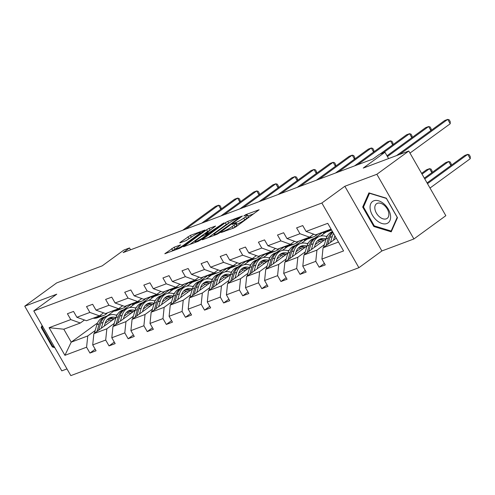<?xml version="1.0" encoding="UTF-8"?>
<svg xmlns="http://www.w3.org/2000/svg" width="495" height="495" viewBox="0 0 495 495"><rect width="100%" height="100%" fill="white"/><g stroke="black" fill="none" stroke-linecap="round" stroke-linejoin="round"><path stroke-width="0.74" d="M220.869 232.545L233.603 228.084L236.053 226.722L259.151 209.738L245.904 214.595L243.818 215.931L245.805 215.257A6.386 0.854 -29.8 0 1 247.333 215.009A6.386 0.854 -29.8 0 1 245.638 216.742L243.757 218.109A6.386 0.854 -29.8 0 1 235.898 222.472L232.526 224.049L232.155 224.427L232.489 224.371L234.141 223.752A6.386 0.854 -29.8 0 1 235.676 223.505A6.386 0.854 -29.8 0 1 233.98 225.237L232.099 226.605A6.386 0.854 -29.8 0 1 224.241 230.967L220.869 232.545M408.79 151.012L445.834 215.69L413.907 238.961L376.862 174.277L408.79 151.012L363.25 168.071L384.962 152.25L379.393 154.335L373.001 158.988L123.125 252.592L129.511 247.939L123.936 250.024L102.224 265.846L56.684 282.911L24.75 306.176L61.795 370.86L66.98 368.917M174.122 247.234L164.804 253.756L179.462 248.366L181.919 246.999L205.017 230.014L190.352 235.403L180.254 242.34L179.722 242.884L180.199 242.804L186.269 240.533L192.518 236.406A5.34 0.718 -29.8 0 1 197.387 233.504A5.34 0.718 -29.8 0 1 200.364 232.545A5.34 0.718 -29.8 0 1 198.947 233.999L184.09 244.821A5.34 0.718 -29.8 0 1 179.215 247.723A5.34 0.718 -29.8 0 1 176.245 248.676A5.34 0.718 -29.8 0 1 177.662 247.228L180.669 244.883L174.122 247.234L175.119 248.985L171.078 251.503M376.862 174.277L344.848 186.269L321.855 203.024L33.778 310.934L56.764 294.185L24.75 306.176M202.709 239.215L202.177 239.753L202.653 239.679L216.835 234.364L219.291 233.003L242.389 216.018L227.731 221.407L225.274 222.769L202.709 239.215L202.919 239.58M198.149 241.362L183.49 246.751L206.588 229.767L209.045 228.405L215.591 226.054L205.376 233.807L209.88 232.217L223.919 222.905L200.605 240.001L198.149 241.362M84.472 320.005L80.339 323.018L63.812 329.206L49.104 327.702L70.773 319.584L67.419 313.725L73.538 311.435L76.892 317.289L89.873 312.425L86.52 306.572L92.639 304.276L95.993 310.136L108.968 305.273L105.614 299.419L111.74 297.124L115.094 302.983L128.069 298.12L124.715 292.26L130.835 289.971L134.188 295.824L147.17 290.967L143.816 285.108L149.935 282.818L153.289 288.672L166.271 283.808L162.917 277.955L169.036 275.659L172.39 281.519L185.365 276.656L182.012 270.802L188.137 268.507L191.491 274.366L204.466 269.503L201.112 263.643L207.232 261.354L210.585 267.207L223.567 262.35L220.213 256.49L226.333 254.201L229.686 260.054L242.668 255.191L239.308 249.338L245.433 247.042L248.787 252.902L261.762 248.038L258.409 242.185L264.534 239.889L267.888 245.743L280.863 240.886L277.509 235.026L283.629 232.737L286.982 238.59L299.964 233.727L296.61 227.873L302.73 225.578L306.083 231.437L327.752 223.319L343.573 250.94L321.905 259.058L325.258 264.912L319.133 267.207L315.779 261.348L302.804 266.211L306.158 272.071L300.038 274.36L296.684 268.507L283.703 273.364L287.057 279.223L280.937 281.513L277.584 275.659L264.602 280.523L267.956 286.376L261.836 288.672L258.483 282.812L245.508 287.675L248.861 293.529L242.736 295.824L239.382 289.971L226.407 294.828L229.76 300.688L223.641 302.977L220.287 297.124L207.306 301.987L210.66 307.841L204.54 310.136L201.187 304.276L188.205 309.14L191.559 314.993L185.439 317.289L182.086 311.429L169.111 316.293L172.464 322.152L166.339 324.442L162.985 318.588L150.01 323.445L153.363 329.305L147.244 331.594L143.89 325.741L130.909 330.604L134.263 336.458L128.143 338.753L124.79 332.894L111.808 337.757L115.168 343.61L109.042 345.906L105.689 340.046L92.714 344.91L96.067 350.769L89.942 353.059L86.588 347.205L64.919 355.323L49.104 327.702M80.339 323.018L70.773 319.584M321.855 203.024L358.9 267.702L70.822 375.618L33.778 310.934M114.24 323.408L106.852 328.798L93.871 333.661L115.997 317.536M129.591 307.63L135.067 303.639M124.226 316.138L128.855 312.766M135.333 308.045L136.558 307.147M142.814 302.594L150.758 296.802M145.53 298.658L150.542 296.783M93.871 333.661L92.714 344.91M106.852 328.798L105.689 340.046M103.566 312.852L99.439 315.86L86.464 320.723L76.892 317.289M99.439 315.86L89.873 312.425M133.341 316.256L125.947 321.645L112.971 326.502L135.098 310.384M148.686 300.477L154.168 296.486M143.327 308.979L147.956 305.607M154.428 300.892L155.659 299.995M161.915 295.435L169.859 289.649M164.631 291.506L169.643 289.625M112.971 326.502L111.808 337.757M125.947 321.645L124.79 332.894M122.667 305.7L118.54 308.707L105.565 313.57L95.993 310.136M118.54 308.707L108.968 305.273M152.441 309.103L145.047 314.492L132.072 319.349L154.192 303.231M167.786 293.325L173.262 289.334M162.422 301.826L167.05 298.454M173.528 293.733L174.76 292.842M181.009 288.282L188.954 282.49M183.732 284.353L188.744 282.472M132.072 319.349L130.909 330.604M145.047 314.492L143.89 325.741M141.768 298.547L137.641 301.554L124.66 306.411L115.094 302.983M137.641 301.554L128.069 298.12M171.542 301.95L164.148 307.333L151.167 312.197L173.293 296.072M186.887 286.172L192.363 282.175M181.523 294.673L186.151 291.301M192.629 286.58L193.854 285.683M200.11 281.129L208.055 275.338M202.826 277.194L207.844 275.319M151.167 312.197L150.01 323.445M164.148 307.333L162.985 318.588M160.869 291.388L156.736 294.401L143.76 299.258L134.188 295.824M156.736 294.401L147.17 290.967M190.637 294.791L183.243 300.18L170.268 305.044L192.394 288.919M205.988 279.013L211.464 275.022M200.624 287.521L205.252 284.149M211.73 279.428L212.955 278.53M219.211 273.976L227.156 268.185M221.927 270.041L226.939 268.166M170.268 305.044L169.111 316.293M183.243 300.18L182.086 311.429M179.963 284.235L175.836 287.242L162.861 292.106L153.289 288.672M175.836 287.242L166.271 283.808M209.738 287.638L202.344 293.028L189.368 297.885L211.489 281.766A15.549 11.911 -110.5 0 1 217.794 274.502L220.12 273.636A15.549 11.911 69.5 0 0 213.809 280.919L211.551 288.486M225.083 271.86L230.565 267.869M219.724 280.362L224.346 276.99M230.825 272.269L232.056 271.378M238.312 266.817L246.256 261.032M241.028 262.888L246.04 261.007M189.368 297.885L188.205 309.14M202.344 293.028L201.187 304.276M199.064 277.082L194.937 280.09L181.956 284.953L172.39 281.519M194.937 280.09L185.365 276.656M228.838 280.486L221.444 285.869L208.469 290.732L230.59 274.614M244.184 264.707L249.659 260.716M238.819 273.209L243.447 269.837M249.926 265.116L251.157 264.225M257.406 259.665L265.351 253.873M260.123 255.736L265.141 253.855M208.469 290.732L207.306 301.987M221.444 285.869L220.287 297.124M218.165 269.93L214.038 272.937L201.057 277.794L191.491 274.366M214.038 272.937L204.466 269.503M247.933 273.333L240.545 278.716L227.564 283.579L249.69 267.455M263.284 257.555L268.76 253.558M257.92 266.056L262.548 262.684M269.026 257.963L270.251 257.066M276.507 252.512L284.452 246.72M279.223 248.577L284.241 246.702M227.564 283.579L226.407 294.828M240.545 278.716L239.382 289.971M237.266 262.771L233.133 265.778L220.157 270.641L210.585 267.207M233.133 265.778L223.567 262.35M267.034 266.174L259.64 271.563L246.665 276.427L268.791 260.302M282.385 250.396L287.861 246.405M277.021 258.897L281.649 255.525M288.127 250.81L289.352 249.913M295.608 245.359L303.553 239.568M298.324 241.424L303.336 239.549M246.665 276.427L245.508 287.675M259.64 271.563L258.483 282.812M256.361 255.618L252.233 258.625L239.258 263.488L229.686 260.054M252.233 258.625L242.668 255.191M286.135 259.021L278.741 264.41L265.765 269.268L287.886 253.149A15.549 11.911 -110.5 0 1 294.191 245.885L296.517 245.019A15.549 11.911 69.5 0 0 290.206 252.302L287.948 259.869M301.48 243.243L306.962 239.252M296.121 251.745L300.743 248.372M307.222 243.651L308.453 242.76M314.709 238.2L322.653 232.415M317.425 234.271L322.437 232.39M265.765 269.268L264.602 280.523M278.741 264.41L277.584 275.659M275.461 248.465L271.334 251.472L258.353 256.336L248.787 252.902M271.334 251.472L261.762 248.038M305.236 251.868L297.841 257.252L284.866 262.115L306.987 245.99M320.581 236.09L326.057 232.093M315.216 244.592L319.844 241.22M326.323 236.499L327.548 235.608M284.866 262.115L283.703 273.364M297.841 257.252L296.684 268.507M294.562 241.306L290.435 244.32L277.454 249.177L267.888 245.743M290.435 244.32L280.863 240.886M324.33 244.709L316.942 250.099L303.961 254.962L326.087 238.838M334.317 237.439L335.393 236.653M303.961 254.962L302.804 266.211M316.942 250.099L315.779 261.348M313.657 234.154L309.53 237.161L296.555 242.024L286.982 238.59M309.53 237.161L299.964 233.727M338.475 242.036L323.062 247.803L336.266 238.182M323.062 247.803L321.905 259.058M344.848 186.269L381.886 250.953L413.907 238.961M381.886 250.953L358.9 267.702M388.587 158.579L384.962 152.25M130.575 249.802L129.511 247.939M63.812 329.206L71.224 342.144L87.751 335.95L95.145 330.567M113.77 311.138L107.186 315.94M97.546 322.963L71.224 342.144L64.919 355.323M331.062 229.098L315.655 234.871L306.083 231.437M105.126 323.291L109.754 319.918M116.232 315.197L117.457 314.306M123.713 309.746L131.658 303.955M126.429 305.817L131.447 303.936M132.078 303.986L132.821 305.279M151.173 296.827L151.916 298.126M170.274 289.674L171.016 290.973M189.375 282.521L190.117 283.814M208.469 275.362L209.212 276.662M227.57 268.21L228.313 269.509M246.671 261.057L247.413 262.35M265.772 253.904L266.514 255.197M284.866 246.745L285.609 248.044M303.967 239.592L304.71 240.892M323.068 232.44L323.81 233.733M87.751 335.95L86.588 347.205M324.38 263.383L319.133 267.207M305.279 270.536L300.038 274.36M286.184 277.695L280.937 281.513M267.083 284.848L261.836 288.672M247.983 292.001L242.736 295.824M228.882 299.159L223.641 302.977M209.787 306.312L204.54 310.136M190.686 313.465L185.439 317.289M171.586 320.618L166.339 324.442M152.485 327.777L147.244 331.594M133.39 334.929L128.143 338.753M114.289 342.082L109.042 345.906M95.189 349.235L89.942 353.059M373.843 226.518L391.236 231.833L397.473 217.664L386.317 198.186L368.924 192.871L362.686 207.034L373.843 226.518L374.579 225.98M42.081 325.438L41.184 327.467L52.34 346.952L54.84 347.713M235.676 223.505L236.672 225.25A6.386 0.854 -29.8 0 1 234.977 226.982L233.324 228.189M247.333 215.009L248.335 216.754A6.386 0.854 -29.8 0 1 246.64 218.487L244.759 219.86A6.386 0.854 -29.8 0 1 236.901 224.223L236.226 224.47M253.879 213.735L247.89 215.975M229.006 223.053L226.277 224.52L208.451 237.507M217.268 233.578L238.794 218.19L237.093 218.518A6.386 0.854 -29.8 0 0 229.235 222.886L215.69 232.749A6.386 0.854 -29.8 0 0 213.995 234.481A6.386 0.854 -29.8 0 0 215.529 234.234L217.268 233.578L217.54 234.048M189.764 244.505L207.591 231.518L206.588 229.767M210.319 230.051L207.591 231.518M196.41 240.186A5.34 0.718 -29.8 0 0 194.993 241.634A5.34 0.718 -29.8 0 0 197.969 240.675A5.34 0.718 -29.8 0 0 202.839 237.773L208.073 233.962L208.605 233.423L208.123 233.498L201.644 236.369L196.41 240.186M176.239 248.564L175.119 248.985M191.627 237.049L185.996 240.632M363.844 206.192L362.686 207.034M53.076 346.413L52.34 346.952M42.341 326.626L41.184 327.467M333.482 240.211L334.199 237.81A12.907 9.888 -110.5 0 1 334.96 235.905M330.456 242.42L332.201 236.573A15.549 11.911 -110.5 0 1 333.568 233.473M323.507 247.481A5.389 4.127 -110.5 0 1 323.544 247.352L326.081 238.862A15.549 11.911 -110.5 0 1 332.386 231.58L332.467 231.549M327.814 244.344L329.874 237.445A15.549 11.911 -110.5 0 1 332.881 232.279M430 188.044L470.25 158.716L467.744 154.347L464.687 155.492L427.061 182.909M332.621 231.815A15.549 11.911 69.5 0 0 328.408 237.996L326.143 245.557M427.501 183.676L467.744 154.347L469.241 154.793L470.244 156.538L470.25 158.716M322.307 232.378L322.369 232.384A15.549 11.911 69.5 0 0 326.78 231.858L329.107 230.992A15.549 11.911 69.5 0 0 329.825 230.682M328.426 230.082L328.488 230.088A15.549 11.911 69.5 0 0 331.557 229.958M324.633 231.505L324.695 231.512A15.549 11.911 69.5 0 0 329.107 230.992M409.978 153.079L450.227 123.75L447.721 119.382L399.589 154.459M450.227 123.75L450.215 121.578L449.219 119.827L447.721 119.382L444.665 120.526L396.532 155.603M331.607 230.051L330.573 230.441A15.549 11.911 -110.5 0 1 326.162 230.961L326.1 230.955M314.381 247.37L315.098 244.963A12.907 9.888 -110.5 0 1 320.339 238.912A12.907 9.888 -110.5 0 1 325.97 238.924M311.355 249.573L313.1 243.726A15.549 11.911 -110.5 0 1 319.411 236.437A15.549 11.911 -110.5 0 1 326.917 236.728M304.406 254.634A5.389 4.127 -110.5 0 1 304.444 254.51L306.98 246.021A15.549 11.911 -110.5 0 1 313.286 238.732L315.612 237.86A15.549 11.911 69.5 0 0 309.307 245.149L307.048 252.716M317.53 240.743A12.907 9.888 -110.5 0 1 321.676 242.049M308.713 251.497L310.773 244.598A15.549 11.911 -110.5 0 1 317.085 237.309L319.411 236.437M324.38 240.081A12.907 9.888 69.5 0 0 319.207 239.444M316.361 237.619A15.549 11.911 69.5 0 0 315.612 237.86M318.532 239.883A12.907 9.888 -110.5 0 1 323.346 240.836M424.766 178.905L448.649 161.5L445.587 162.645L424.326 178.138M450.945 165.509L448.649 161.5L450.141 161.945L451.143 163.69L451.149 165.355M295.28 254.523L296.004 252.116A12.907 9.888 -110.5 0 1 301.238 246.071A12.907 9.888 -110.5 0 1 306.869 246.083M292.254 256.726L293.999 250.878A15.549 11.911 -110.5 0 1 300.31 243.596A15.549 11.911 -110.5 0 1 307.816 243.88M285.312 261.787A5.389 4.127 -110.5 0 1 285.343 261.663L287.88 253.174L290.206 252.302M298.429 247.896A12.907 9.888 -110.5 0 1 302.581 249.208M289.618 258.65L291.679 251.751A15.549 11.911 -110.5 0 1 297.984 244.468L300.31 243.596M305.279 247.24A12.907 9.888 69.5 0 0 300.112 246.603M297.26 244.771A15.549 11.911 69.5 0 0 296.517 245.019M299.438 247.036A12.907 9.888 -110.5 0 1 304.252 247.989M422.031 174.129L429.549 168.653L426.486 169.804L421.598 173.368M431.844 172.662L429.549 168.653L431.04 169.098L432.042 170.849L432.048 172.514M303.206 239.531L303.268 239.537A15.549 11.911 69.5 0 0 307.68 239.017L310.006 238.144A15.549 11.911 69.5 0 0 310.73 237.835M309.332 237.241L309.387 237.247A15.549 11.911 69.5 0 0 313.799 236.721A15.549 11.911 69.5 0 0 317.512 234.172M305.533 238.658L305.594 238.67A15.549 11.911 69.5 0 0 310.006 238.144M430.916 130.544L428.627 126.534L387.43 156.556M431.126 130.395L431.12 128.731L430.118 126.98L428.627 126.534L425.564 127.685L386.991 155.789M313.799 236.721L311.473 237.594A15.549 11.911 -110.5 0 1 307.061 238.12L307.005 238.107M284.105 246.689L284.167 246.696A15.549 11.911 69.5 0 0 288.579 246.17L290.905 245.297A15.549 11.911 69.5 0 0 291.629 244.988M290.231 244.394L290.293 244.4A15.549 11.911 69.5 0 0 294.704 243.874A15.549 11.911 69.5 0 0 298.411 241.331M286.432 245.817L286.494 245.823A15.549 11.911 69.5 0 0 290.905 245.297M411.821 137.697L409.526 133.693L383.105 152.943M412.026 137.548L412.019 135.884L411.017 134.139L409.526 133.693L406.463 134.838L380.042 154.087M294.704 243.874L292.378 244.747A15.549 11.911 -110.5 0 1 287.966 245.273L287.904 245.266M390.481 215.263A13.216 8.31 -126.1 0 0 378.675 200.834A13.216 8.31 -126.1 0 0 370.186 209.063A13.216 8.31 -126.1 0 0 381.992 223.499A13.216 8.31 -126.1 0 0 390.481 215.263M388.792 213.184A9.046 5.692 -126.1 0 0 383.755 204.93A9.046 5.692 -126.1 0 0 376.516 203.754A9.046 5.692 -126.1 0 0 374.901 208.94A9.046 5.692 -126.1 0 0 379.931 217.194A9.046 5.692 -126.1 0 0 387.17 218.375A9.046 5.692 -126.1 0 0 388.792 213.184M374.294 225.887L363.485 207.015L369.524 193.291L386.378 198.439L397.188 217.311L391.143 231.041L374.294 225.887M391.793 230.565L391.143 231.041M54.308 346.785L52.786 346.321L41.982 327.449L42.527 326.211M276.185 261.676L276.903 259.275A12.907 9.888 -110.5 0 1 282.138 253.223A12.907 9.888 -110.5 0 1 287.768 253.236M273.16 263.885L274.904 258.037A15.549 11.911 -110.5 0 1 281.21 250.748A15.549 11.911 -110.5 0 1 288.721 251.039M266.211 268.946A5.389 4.127 -110.5 0 1 266.248 268.816L268.779 260.327A15.549 11.911 -110.5 0 1 275.09 253.044L277.417 252.172A15.549 11.911 69.5 0 0 271.105 259.454L268.847 267.022M279.335 255.049A12.907 9.888 -110.5 0 1 283.48 256.361M270.517 265.809L272.578 258.91A15.549 11.911 -110.5 0 1 278.883 251.621L281.21 250.748M286.178 254.393A12.907 9.888 69.5 0 0 281.012 253.756M278.159 251.924A15.549 11.911 69.5 0 0 277.417 252.172M280.337 254.189A12.907 9.888 -110.5 0 1 285.151 255.142M265.011 253.842L265.072 253.848A15.549 11.911 69.5 0 0 269.478 253.322L271.805 252.45A15.549 11.911 69.5 0 0 272.528 252.147M271.13 251.547L271.192 251.553A15.549 11.911 69.5 0 0 275.604 251.033A15.549 11.911 69.5 0 0 279.316 248.484M267.337 252.97L267.393 252.976A15.549 11.911 69.5 0 0 271.805 252.45M392.721 144.856L390.425 140.846L357.619 164.748M392.925 144.701L392.919 143.036L391.916 141.292L390.425 140.846L387.362 141.991L354.562 165.899M275.604 251.033L273.277 251.899A15.549 11.911 -110.5 0 1 268.865 252.425L268.804 252.419M257.084 268.828L257.802 266.428A12.907 9.888 -110.5 0 1 263.037 260.376A12.907 9.888 -110.5 0 1 268.667 260.389M254.059 271.037L255.804 265.19A15.549 11.911 -110.5 0 1 262.115 257.901A15.549 11.911 -110.5 0 1 269.62 258.192M247.11 276.099A5.389 4.127 -110.5 0 1 247.147 275.975L249.684 267.486A15.549 11.911 -110.5 0 1 255.989 260.197L258.316 259.324A15.549 11.911 69.5 0 0 252.011 266.613L249.752 274.174M260.234 262.202A12.907 9.888 -110.5 0 1 264.38 263.513M251.417 272.962L253.477 266.062A15.549 11.911 -110.5 0 1 259.788 258.774L262.115 257.901M267.083 261.546A12.907 9.888 69.5 0 0 261.911 260.908M259.064 259.083A15.549 11.911 69.5 0 0 258.316 259.324M261.236 261.348A12.907 9.888 -110.5 0 1 266.05 262.3M245.91 260.995L245.972 261.001A15.549 11.911 69.5 0 0 250.383 260.475L252.71 259.609A15.549 11.911 69.5 0 0 253.428 259.3M252.029 258.699L252.091 258.712A15.549 11.911 69.5 0 0 256.503 258.186A15.549 11.911 69.5 0 0 260.215 255.637M248.236 260.123L248.298 260.129A15.549 11.911 69.5 0 0 252.71 259.609M373.62 152.008L371.324 147.999L338.524 171.907M373.83 151.86L373.818 150.195L372.822 148.444L371.324 147.999L368.268 149.15L335.462 173.052M256.503 258.186L254.176 259.058A15.549 11.911 -110.5 0 1 249.765 259.578L249.703 259.572M237.984 275.987L238.701 273.58A12.907 9.888 -110.5 0 1 243.942 267.535A12.907 9.888 -110.5 0 1 249.573 267.541M234.958 278.19L236.703 272.343A15.549 11.911 -110.5 0 1 243.014 265.06A15.549 11.911 -110.5 0 1 250.519 265.345M228.009 283.251A5.389 4.127 -110.5 0 1 228.047 283.128L230.583 274.638A15.549 11.911 -110.5 0 1 236.888 267.349L239.215 266.477A15.549 11.911 69.5 0 0 232.91 273.766L230.651 281.333M241.133 269.36A12.907 9.888 -110.5 0 1 245.279 270.672M232.316 280.114L234.376 273.215A15.549 11.911 -110.5 0 1 240.688 265.926L243.014 265.06M247.983 268.698A12.907 9.888 69.5 0 0 242.81 268.061M239.964 266.236A15.549 11.911 69.5 0 0 239.215 266.477M242.135 268.5A12.907 9.888 -110.5 0 1 246.949 269.453M226.809 268.148L226.871 268.154A15.549 11.911 69.5 0 0 231.283 267.634L233.609 266.762A15.549 11.911 69.5 0 0 234.333 266.452M232.935 265.858L232.99 265.865A15.549 11.911 69.5 0 0 237.402 265.339A15.549 11.911 69.5 0 0 241.115 262.789M229.136 267.281L229.197 267.288A15.549 11.911 69.5 0 0 233.609 266.762M354.525 159.161L352.23 155.152L319.423 179.06M354.729 159.013L354.723 157.348L353.721 155.597L352.23 155.152L349.167 156.302L316.361 180.205M237.402 265.339L235.076 266.211A15.549 11.911 -110.5 0 1 230.664 266.737L230.608 266.731M218.889 283.14L219.607 280.733A12.907 9.888 -110.5 0 1 224.841 274.688A12.907 9.888 -110.5 0 1 230.472 274.7M215.857 285.349L217.608 279.502A15.549 11.911 -110.5 0 1 223.913 272.213A15.549 11.911 -110.5 0 1 231.419 272.498M208.915 290.41A5.389 4.127 -110.5 0 1 208.946 290.28L211.483 281.791L213.809 280.919M222.032 276.513A12.907 9.888 -110.5 0 1 226.184 277.825M213.221 287.267L215.282 280.368A15.549 11.911 -110.5 0 1 221.587 273.085L223.913 272.213M228.882 275.857A12.907 9.888 69.5 0 0 223.715 275.22M220.863 273.389A15.549 11.911 69.5 0 0 220.12 273.636M223.041 275.653A12.907 9.888 -110.5 0 1 227.855 276.606M207.708 275.307L207.77 275.313A15.549 11.911 69.5 0 0 212.182 274.787L214.508 273.914A15.549 11.911 69.5 0 0 215.232 273.611M213.834 273.011L213.896 273.017A15.549 11.911 69.5 0 0 218.307 272.491A15.549 11.911 69.5 0 0 222.014 269.948M210.035 274.434L210.097 274.44A15.549 11.911 69.5 0 0 214.508 273.914M335.424 166.314L333.129 162.31L300.323 186.213M335.629 166.165L335.622 164.501L334.62 162.756L333.129 162.31L330.066 163.455L297.26 187.358M218.307 272.491L215.981 273.364A15.549 11.911 -110.5 0 1 211.569 273.89L211.507 273.884M199.788 290.293L200.506 287.892A12.907 9.888 -110.5 0 1 205.741 281.841A12.907 9.888 -110.5 0 1 211.371 281.853M196.763 292.502L198.507 286.654A15.549 11.911 -110.5 0 1 204.812 279.366A15.549 11.911 -110.5 0 1 212.324 279.656M189.814 297.563A5.389 4.127 -110.5 0 1 189.851 297.433L192.382 288.944A15.549 11.911 -110.5 0 1 198.693 281.661L201.019 280.789A15.549 11.911 69.5 0 0 194.708 288.078L192.45 295.639M202.938 283.666A12.907 9.888 -110.5 0 1 207.083 284.978M194.12 294.426L196.181 287.527A15.549 11.911 -110.5 0 1 202.486 280.238L204.812 279.366M209.781 283.01A12.907 9.888 69.5 0 0 204.614 282.373M201.768 280.547A15.549 11.911 69.5 0 0 201.019 280.789M203.94 282.806A12.907 9.888 -110.5 0 1 208.754 283.759M188.614 282.459L188.675 282.466A15.549 11.911 69.5 0 0 193.081 281.94L195.407 281.067A15.549 11.911 69.5 0 0 196.131 280.764M194.733 280.164L194.795 280.17A15.549 11.911 69.5 0 0 199.207 279.65A15.549 11.911 69.5 0 0 202.919 277.101M190.94 281.587L191.002 281.593A15.549 11.911 69.5 0 0 195.407 281.067M316.324 173.473L314.028 169.463L281.222 193.366M316.528 173.318L316.522 171.66L315.519 169.909L314.028 169.463L310.971 170.608L278.165 194.516M199.207 279.65L196.88 280.523A15.549 11.911 -110.5 0 1 192.468 281.042L192.406 281.036M180.687 297.452L181.405 295.045A12.907 9.888 -110.5 0 1 186.64 288.993A12.907 9.888 -110.5 0 1 192.27 289.006M177.662 299.654L179.407 293.807A15.549 11.911 -110.5 0 1 185.718 286.518A15.549 11.911 -110.5 0 1 193.223 286.809M170.713 304.716A5.389 4.127 -110.5 0 1 170.75 304.592L173.287 296.103A15.549 11.911 -110.5 0 1 179.592 288.814L181.919 287.942A15.549 11.911 69.5 0 0 175.614 295.23L173.355 302.792M183.837 290.825A12.907 9.888 -110.5 0 1 187.982 292.13M175.02 301.579L177.08 294.68A15.549 11.911 -110.5 0 1 183.391 287.391L185.718 286.518M190.686 290.163A12.907 9.888 69.5 0 0 185.514 289.526M182.667 287.7A15.549 11.911 69.5 0 0 181.919 287.942M184.839 289.965A12.907 9.888 -110.5 0 1 189.653 290.918M169.513 289.612L169.575 289.618A15.549 11.911 69.5 0 0 173.986 289.099L176.313 288.226A15.549 11.911 69.5 0 0 177.037 287.917M175.632 287.323L175.694 287.329A15.549 11.911 69.5 0 0 180.106 286.803A15.549 11.911 69.5 0 0 183.818 284.254M171.839 288.74L171.901 288.746A15.549 11.911 69.5 0 0 176.313 288.226M297.223 180.626L294.927 176.616L262.127 200.524M297.433 180.477L297.427 178.813L296.425 177.062L294.927 176.616L291.871 177.767L259.064 201.669M180.106 286.803L177.779 287.675A15.549 11.911 -110.5 0 1 173.368 288.195L173.306 288.189M161.587 304.604L162.304 302.197A12.907 9.888 -110.5 0 1 167.545 296.152A12.907 9.888 -110.5 0 1 173.176 296.165M158.561 306.807L160.306 300.96A15.549 11.911 -110.5 0 1 166.617 293.677A15.549 11.911 -110.5 0 1 174.122 293.962M151.612 311.869A5.389 4.127 -110.5 0 1 151.649 311.745L154.186 303.256A15.549 11.911 -110.5 0 1 160.491 295.967L162.818 295.094A15.549 11.911 69.5 0 0 156.513 302.383L154.254 309.95M164.736 297.978A12.907 9.888 -110.5 0 1 168.882 299.289M155.919 308.731L157.979 301.832A15.549 11.911 -110.5 0 1 164.291 294.544L166.617 293.677M171.586 297.322A12.907 9.888 69.5 0 0 166.413 296.684M163.567 294.853A15.549 11.911 69.5 0 0 162.818 295.094M165.738 297.118A12.907 9.888 -110.5 0 1 170.552 298.07M142.492 311.757L143.21 309.35A12.907 9.888 -110.5 0 1 148.444 303.305A12.907 9.888 -110.5 0 1 154.075 303.317M139.46 313.966L141.211 308.119A15.549 11.911 -110.5 0 1 147.516 300.83A15.549 11.911 -110.5 0 1 155.022 301.121M132.518 319.028A5.389 4.127 -110.5 0 1 132.555 318.898L135.085 310.408A15.549 11.911 -110.5 0 1 141.397 303.126L143.723 302.253A15.549 11.911 69.5 0 0 137.412 309.536L135.154 317.103M145.635 305.13A12.907 9.888 -110.5 0 1 149.787 306.442M136.824 315.89L138.885 308.985A15.549 11.911 -110.5 0 1 145.19 301.703L147.516 300.83M152.485 304.474A12.907 9.888 69.5 0 0 147.318 303.837M144.466 302.006A15.549 11.911 69.5 0 0 143.723 302.253M146.644 304.27A12.907 9.888 -110.5 0 1 151.458 305.223M123.391 318.91L124.109 316.509A12.907 9.888 -110.5 0 1 129.344 310.458A12.907 9.888 -110.5 0 1 134.974 310.47M120.365 321.119L122.11 315.272A15.549 11.911 -110.5 0 1 128.415 307.983A15.549 11.911 -110.5 0 1 135.927 308.274M113.417 326.18A5.389 4.127 -110.5 0 1 113.454 326.05L115.985 317.567A15.549 11.911 -110.5 0 1 122.296 310.278L124.622 309.406A15.549 11.911 69.5 0 0 118.311 316.695L116.053 324.256M126.541 312.283A12.907 9.888 -110.5 0 1 130.686 313.595M117.723 323.043L119.784 316.144A15.549 11.911 -110.5 0 1 126.089 308.855L128.415 307.983M133.39 311.627A12.907 9.888 69.5 0 0 128.217 310.99M125.371 309.165A15.549 11.911 69.5 0 0 124.622 309.406M127.543 311.429A12.907 9.888 -110.5 0 1 132.357 312.376M150.412 296.765L150.474 296.777A15.549 11.911 69.5 0 0 154.886 296.251L157.212 295.379A15.549 11.911 69.5 0 0 157.936 295.07M156.538 294.476L156.593 294.482A15.549 11.911 69.5 0 0 161.005 293.956A15.549 11.911 69.5 0 0 164.717 291.406M152.738 295.899L152.8 295.905A15.549 11.911 69.5 0 0 157.212 295.379M278.128 187.778L275.833 183.775L243.026 207.677M278.332 187.63L278.326 185.965L277.324 184.22L275.833 183.775L272.77 184.92L239.964 208.822M161.005 293.956L158.678 294.828A15.549 11.911 -110.5 0 1 154.267 295.354L154.211 295.348M131.317 303.924L131.373 303.93A15.549 11.911 69.5 0 0 135.785 303.404L138.111 302.532A15.549 11.911 69.5 0 0 138.835 302.228M137.437 301.628L137.499 301.634A15.549 11.911 69.5 0 0 141.91 301.115A15.549 11.911 69.5 0 0 145.617 298.565M133.638 303.051L133.7 303.058A15.549 11.911 69.5 0 0 138.111 302.532M259.027 194.931L256.732 190.928L223.926 214.83M259.231 194.783L259.225 193.118L258.223 191.373L256.732 190.928L253.669 192.072L220.863 215.981M141.91 301.115L139.584 301.981A15.549 11.911 -110.5 0 1 135.172 302.507L135.11 302.501M112.217 311.077L112.278 311.083A15.549 11.911 69.5 0 0 116.69 310.557L119.01 309.691A15.549 11.911 69.5 0 0 119.734 309.381M118.336 308.781L118.398 308.787A15.549 11.911 69.5 0 0 122.809 308.267A15.549 11.911 69.5 0 0 126.522 305.718M114.543 310.204L114.605 310.21A15.549 11.911 69.5 0 0 119.01 309.691M239.927 202.09L237.631 198.08L204.825 221.989M240.131 201.935L240.125 200.277L239.128 198.526L237.631 198.08L234.574 199.225L201.768 223.134M122.809 308.267L120.483 309.14A15.549 11.911 -110.5 0 1 116.071 309.66L116.009 309.653M104.29 326.069L105.008 323.662A12.907 9.888 -110.5 0 1 110.243 317.611A12.907 9.888 -110.5 0 1 115.873 317.623M101.265 328.272L103.01 322.424A15.549 11.911 -110.5 0 1 109.321 315.136A15.549 11.911 -110.5 0 1 116.826 315.426M94.316 333.333A5.389 4.127 -110.5 0 1 94.353 333.209L96.89 324.72A15.549 11.911 -110.5 0 1 103.195 317.431L105.522 316.559A15.549 11.911 69.5 0 0 99.217 323.848L96.958 331.415M107.44 319.442A12.907 9.888 -110.5 0 1 111.585 320.748M98.623 330.196L100.683 323.297A15.549 11.911 -110.5 0 1 106.994 316.008L109.321 315.136M114.289 318.78A12.907 9.888 69.5 0 0 109.117 318.143M106.27 316.317A15.549 11.911 69.5 0 0 105.522 316.559M108.442 318.582A12.907 9.888 -110.5 0 1 113.256 319.535M93.116 318.229L93.178 318.236A15.549 11.911 69.5 0 0 97.589 317.716L99.916 316.843A15.549 11.911 69.5 0 0 100.64 316.534M99.235 315.94L99.297 315.946A15.549 11.911 69.5 0 0 103.709 315.42A15.549 11.911 69.5 0 0 107.421 312.871M95.442 317.357L95.504 317.369A15.549 11.911 69.5 0 0 99.916 316.843M220.826 209.243L218.53 205.233L185.73 229.142M221.036 209.094L221.03 207.43L220.028 205.679L218.53 205.233L215.474 206.384L182.667 230.286M103.709 315.42L101.382 316.293A15.549 11.911 -110.5 0 1 96.971 316.819L96.909 316.806M224.532 231.481L224.241 230.967M233.058 228.288L232.099 226.605M234.977 226.982L233.98 225.237M234.543 223.61L234.246 223.09M236.901 224.223L235.898 222.472M244.759 219.86L243.757 218.109M246.64 218.487L245.638 216.742M246.201 215.115L245.904 214.595M222.88 232.099L222.589 231.586M226.277 224.52L225.274 222.769M228.733 223.152L227.731 221.407M219.229 233.046L218.988 232.625M239.036 218.611L238.794 218.19M215.82 234.748L215.529 234.234M184.227 246.578L184.022 246.213M210.041 230.156L209.045 228.405M206.149 234.24L205.858 233.727M210.295 232.941L209.88 232.217M212.578 231.276L212.336 230.856M222.106 224.334L221.865 223.913M203.08 238.194L202.839 237.773M208.315 234.383L208.073 233.962M184.332 245.242L184.09 244.821M199.188 234.413L198.947 233.999M180.465 242.705L180.254 242.34M188.898 238.516L187.902 236.771M191.355 237.154L190.352 235.403M165.54 253.576L165.336 253.211M172.668 250.346L171.666 248.601M329.874 237.445L332.201 236.573M326.081 238.862L328.408 237.996M324.695 231.512L322.369 232.384M328.488 230.088L326.162 230.961M310.773 244.598L313.1 243.726M306.98 246.021L309.307 245.149M291.679 251.751L293.999 250.878M305.594 238.67L303.268 239.537M309.387 237.247L307.061 238.12M286.494 245.823L284.167 246.696M290.293 244.4L287.966 245.273M272.578 258.91L274.904 258.037M268.779 260.327L271.105 259.454M267.393 252.976L265.072 253.848M271.192 251.553L268.865 252.425M253.477 266.062L255.804 265.19M249.684 267.486L252.011 266.613M248.298 260.129L245.972 261.001M252.091 258.712L249.765 259.578M234.376 273.215L236.703 272.343M230.583 274.638L232.91 273.766M229.197 267.288L226.871 268.154M232.99 265.865L230.664 266.737M215.282 280.368L217.608 279.502M210.097 274.44L207.77 275.313M213.896 273.017L211.569 273.89M196.181 287.527L198.507 286.654M192.382 288.944L194.708 288.078M191.002 281.593L188.675 282.466M194.795 280.17L192.468 281.042M177.08 294.68L179.407 293.807M173.287 296.103L175.614 295.23M171.901 288.746L169.575 289.618M175.694 287.329L173.368 288.195M157.979 301.832L160.306 300.96M154.186 303.256L156.513 302.383M138.885 308.985L141.211 308.119M135.085 310.408L137.412 309.536M119.784 316.144L122.11 315.272M115.985 317.567L118.311 316.695M152.8 295.905L150.474 296.777M156.593 294.482L154.267 295.354M133.7 303.058L131.373 303.93M137.499 301.634L135.172 302.507M114.605 310.21L112.278 311.083M118.398 308.787L116.071 309.66M100.683 323.297L103.01 322.424M96.89 324.72L99.217 323.848M95.504 317.369L93.178 318.236M99.297 315.946L96.971 316.819M239.45 218.307L239.165 217.812M214.44 235.261L213.995 234.481M205.716 234.401L205.376 233.807M195.426 242.383L194.993 241.634M208.909 233.949L208.605 233.423M176.666 249.412L176.245 248.676M200.772 233.263L200.364 232.545"/></g></svg>
